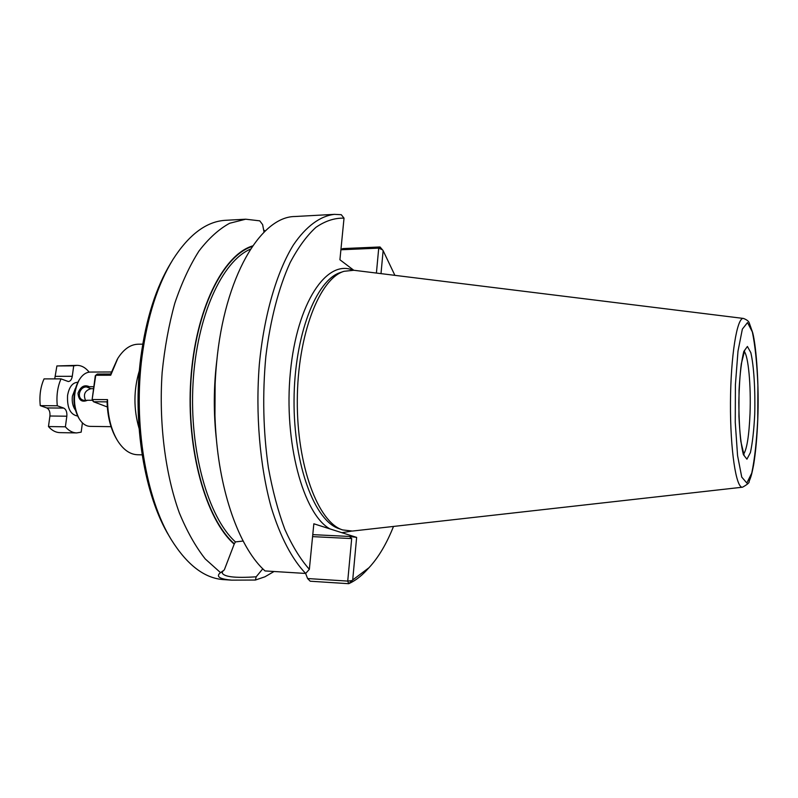 <?xml version="1.0" encoding="UTF-8"?>
<svg xmlns="http://www.w3.org/2000/svg" width="798" height="798" viewBox="0 0 798 798"><rect width="100%" height="100%" fill="white"/><g stroke="black" fill="none" stroke-linecap="round" stroke-linejoin="round"><path stroke-width="1.2" d="M89.167 372.147C85.595 367.679 81.556 365.414 77.047 365.354L56.887 365.953L73.705 365.843L72.279 376.297C71.7 379.559 70.384 381.314 68.329 381.544L61.007 378.87L44.03 378.9C40.499 386.94 39.242 395.858 40.269 405.643L57.296 405.783L63.73 408.087C66.114 409.364 67.142 412.067 66.833 416.207L65.386 426.81C68.798 430.78 72.558 432.815 76.668 432.925L81.177 432.147L82.413 422.88M61.007 378.87C57.516 386.96 56.279 395.928 57.296 405.783M77.047 365.354L73.705 365.843M66.833 416.207L49.925 416.007L48.469 426.551L65.386 426.81M48.469 426.551C51.92 430.491 55.74 432.526 59.9 432.636L76.668 432.925M49.925 416.007C50.244 411.898 49.197 409.204 46.783 407.938L40.269 405.643M54.723 378.88L56.887 365.953M110.713 375.23L95.76 375.269L92.079 399.928L95.311 375.688L97.256 374.053L110.713 374.003L110.713 375.23L117.825 358.352C123.72 349.155 130.463 344.447 138.054 344.217L142.742 344.157M110.713 374.003L117.366 359.11M92.079 399.928L93.575 401.763L92.528 399.529L107.521 399.608L107.072 401.853C107.521 416.626 110.693 429.025 116.578 439.04L116.917 439.618M107.521 399.608C107.67 415.808 110.952 429.394 117.366 440.376C123.161 449.643 129.855 454.421 137.446 454.74L142.134 454.85M107.062 401.863L93.575 401.763L107.301 406.96M138.353 386.571L138.214 412.386M139.381 370.591C133.575 389.823 133.466 409.085 139.061 428.376M264.048 232.138L262.622 224.617L259.759 220.847L245.714 219.201L229.634 223.27C218.921 229.116 208.707 238.363 198.991 251.001C189.744 265.525 181.695 282.901 174.842 303.13C168.867 324.706 164.627 347.818 162.144 372.486C158.742 422.431 165.176 473.673 179.291 512.775C186.902 531.229 195.56 546.62 205.246 558.939L220.557 572.665L224.308 569.922L234.193 544.136C205.794 519.398 186.044 449.513 190.792 379.629C195.4 309.684 222.991 254.762 252.697 245.884M264.567 231.639L263.809 231.041M263.579 229.934L265.185 231.031M111.361 371.978L90.354 372.058C86.054 372.177 82.324 374.811 79.162 379.968C72.967 392.726 72.897 405.514 78.952 418.342C82.054 423.529 85.755 426.202 90.054 426.371L111.062 426.681M84.807 400.506L87.581 400.247C81.895 402.641 78.693 400.307 77.985 393.254C80.518 386.601 84.329 384.427 89.386 386.711L92.987 386.711M87.581 400.247L92.359 400.277M89.386 386.711L86.623 386.99C79.77 386.412 76.089 397.923 83.122 400.177L84.817 400.506M353.773 270.263L339.918 259.759L344.028 218.163L341.275 214.702L334.452 214.353C320.337 215.949 306.173 226.143 293.355 245.006C276.677 272.118 264.078 314.981 259.34 364.237C255.4 413.913 259.819 465.912 271.15 507.079C280.218 536.835 292.208 559.478 305.674 573.453L309.355 569.313L313.843 523.787L356.636 537.383L352.706 579.956L368.975 567.727C378.432 557.543 386.611 543.777 393.504 526.441M344.028 218.163C334.661 217.854 325.295 220.906 315.938 227.33C306.741 235.739 298.153 247.49 290.153 262.582C278.801 287.41 270.313 319.749 265.864 356.267C262.343 394.152 263.18 431.279 268.377 467.648C272.557 490.59 278.053 511.189 284.866 529.443C292.287 545.992 300.447 559.278 309.355 569.313M380.028 246.971L382.501 249.824L378.721 248.138L380.028 246.971L342.97 248.577L340.936 249.445M376.407 273.056L378.721 248.138L340.906 249.774M215.121 383.978L214.941 415.828M334.452 214.353L295.1 216.507C260.846 216.428 224.438 276.647 216.587 363.06C214.253 387.619 214.123 412.187 216.178 436.765C221.255 498.391 241.116 549.722 265.036 570.939L305.674 573.453M250.532 249.126C222.063 261.066 196.687 316.088 193.026 383.549C189.236 450.97 208.248 517.453 235.44 541.912L234.193 544.136M235.44 541.912L243.121 541.034M262.791 568.794L256.178 576.804L255.42 580.036L231.739 580.146C219.959 579.109 215.999 576.764 219.879 573.114L220.557 572.665M223.241 570.7L222.093 572.605C223.38 576.834 234.742 578.241 256.178 576.804M169.854 537.234L169.415 536.485C144.548 496.286 132.109 422.85 140.797 357.384C146.014 318.711 156.059 287.2 170.932 262.831L171.38 262.093M743.467 318.442L353.853 270.273L344.028 271.3C319.539 278.552 297.554 334.781 297.295 400.357C296.826 465.932 318.193 522.401 342.601 529.922L352.417 531.059L742.529 487.199C747.457 484.456 749.651 482.521 749.113 481.403C750.788 477.194 751.367 476.446 753.651 464.715C755.696 452.087 757.073 436.935 757.781 419.259C759.127 386.182 756.484 347.489 752.714 332.756L749.212 322.821C748.644 321.175 746.729 319.709 743.467 318.442C737.063 316.936 730.689 355.788 730.469 402.751C730.17 449.703 736.115 488.625 742.529 487.199M92.738 388.676L90.912 388.676C84.817 390.611 83.042 394.551 85.595 400.486M138.144 410.012L138.263 388.945M231.739 580.146L223.659 579.617C204.657 578.4 187.201 565.094 171.311 539.697C145.914 498.67 133.176 423.429 142.064 356.367C147.401 316.756 157.665 284.517 172.857 259.639C189.026 234.422 206.632 221.305 225.644 220.298L245.714 219.201M255.42 580.036L264.906 576.814L274.043 571.498M78.922 380.367L78.244 381.554C72.558 393.254 72.498 404.985 78.044 416.746L78.723 417.933M382.501 249.824L383.13 250.652L381.005 273.624M394.89 275.34L383.13 250.652M352.706 579.956L348.736 583.697C354.811 580.954 360.606 576.665 366.112 570.819L367.13 569.722M305.624 573.453L307.599 578.54L310.213 581.213L348.736 583.697L347.729 581.094L351.689 538.58L312.577 536.625M356.636 537.383L349.464 536.446L351.689 538.58M307.599 578.54L347.729 581.094L351.898 580.615M77.645 416.027C70.344 414.731 66.982 407.868 67.571 395.449C69.147 386.9 72.568 382.511 77.835 382.272M75.231 409.823C72.738 406.232 71.79 401.683 72.389 396.207L75.351 388.436M72.279 376.297L55.441 376.337M63.73 408.087L46.783 407.938M352.806 270.173C326.951 258.921 296.996 302.432 290.382 372.207C283.49 441.863 303.25 514.291 329.933 528.894M344.028 271.3L340.576 272.467C316.178 279.699 294.302 335.409 294.043 400.337C293.584 465.264 314.841 521.214 339.16 528.715L342.601 529.922M216.517 440.526C213.425 413.434 213.575 386.352 216.966 359.3M86.633 387L90.912 388.676M757.751 419.159L757.891 385.244C756.963 363.04 755.108 345.265 752.344 331.908L747.507 322.591L742.359 329.115L737.99 351.17L735.407 384.706L735.257 422.391L737.561 455.598L741.751 477.114L746.828 483.009L751.746 473.134C754.629 459.458 756.624 441.474 757.751 419.159M754.718 414.481C755.367 389.843 753.881 365.743 750.828 352.666L747.407 346.462L743.816 351.419C741.571 360.377 739.985 373.344 739.038 390.312L738.928 416.356C739.736 433.204 741.222 445.982 743.387 454.661L746.928 459.179L750.409 452.576C752.464 443.07 753.901 430.371 754.718 414.481M743.566 454.291C746.918 449.234 749.073 435.678 750.02 413.613C751.118 386.013 748.364 355.669 744.135 351.359M252.318 246.432C222.782 255.679 195.48 310.562 191.001 380.127C186.363 449.633 206.014 519.029 234.243 543.697M341.903 532.695L351.369 531.149M349.464 536.446L312.776 534.64M744.823 349.963L741.322 363.748C740.045 373.304 739.217 386.222 738.818 402.491C739.008 418.79 739.686 431.788 740.843 441.503L744.235 455.698M368.975 567.727L366.112 570.819"/></g></svg>
